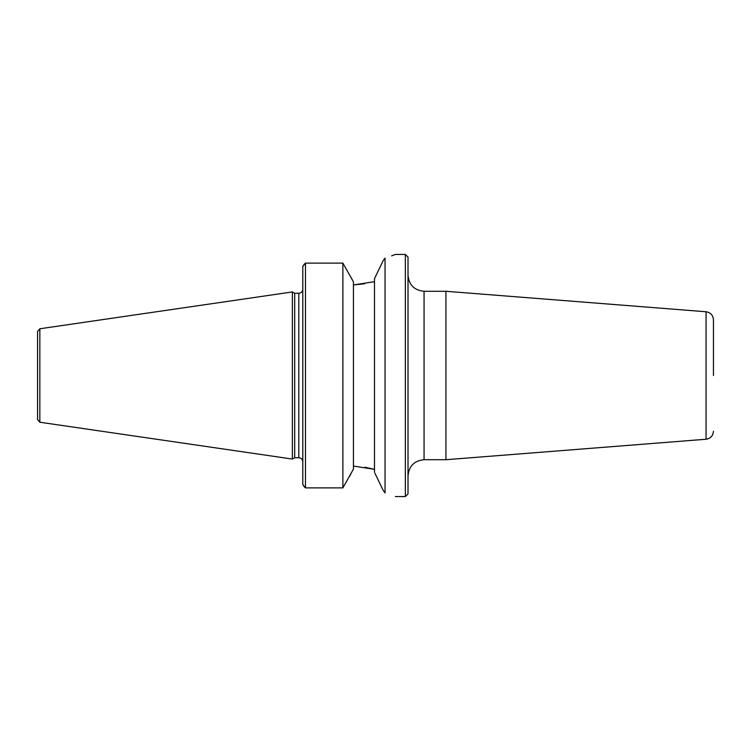 <?xml version="1.0" encoding="UTF-8"?>
<svg xmlns="http://www.w3.org/2000/svg" width="751" height="751" viewBox="0 0 751 751"><rect width="100%" height="100%" fill="white"/><g stroke="black" fill="none" stroke-linecap="round" stroke-linejoin="round"><path stroke-width="1.13" d="M424.062 291.285L445.934 291.285L445.934 459.715L424.062 459.715L424.062 291.285C414.317 290.327 408.976 284.976 408.018 275.241M405.343 496.561L408.018 493.886L408.018 257.114L405.343 254.439L405.343 496.561L395.355 496.561M713.45 375.5L713.45 319.757L713.45 375.5M304.493 487.136L302.794 484.611L305.469 487.887L305.469 263.113L342.888 263.113L353.439 281.86L353.439 469.14L342.888 487.887L342.888 263.113M353.439 466.061L374.486 469.328L364.817 467.244M380.504 266.164L374.486 278.696L383.132 260.71L385.038 258.119L385.038 492.881L383.132 490.29L374.956 473.271M380.616 485.08L380.879 485.615M351.13 473.44L349.656 476.209M304.493 263.864L302.794 266.389L305.469 263.113M351.205 277.692L352.538 280.198M374.486 281.672L353.439 284.939L364.817 283.756M383.085 260.822L380.795 265.544M294.683 375.5L294.683 293.275L292.374 291.942L292.374 459.058L294.683 457.725L294.683 375.5M302.794 266.389L302.794 484.611M385.038 258.119C398.687 253.331 398.687 253.331 385.038 258.119M405.343 254.439L395.355 254.439L391.628 255.866M385.038 492.881C398.687 497.669 398.687 497.669 385.038 492.881L383.132 490.29M374.486 472.304L374.486 278.696M342.888 487.887L305.469 487.887M37.55 375.5L37.55 419.584L39.841 422.231L39.841 328.769L37.55 331.416L37.55 375.5M713.45 319.757C713.056 315.176 710.596 312.51 706.062 311.759L706.062 439.241C710.596 438.49 713.056 435.824 713.45 431.243M302.794 289.266C302.55 291.698 301.207 293.031 298.785 293.275L298.785 457.725C301.207 457.969 302.55 459.302 302.794 461.734M424.062 459.715C414.317 460.673 408.976 466.024 408.018 475.758M706.062 311.759L445.934 291.285M706.062 439.241L445.934 459.715M298.785 293.275L294.683 293.275M298.785 457.725L294.683 457.725M39.841 422.231L292.374 459.058M39.841 328.769L292.374 291.942"/></g></svg>
